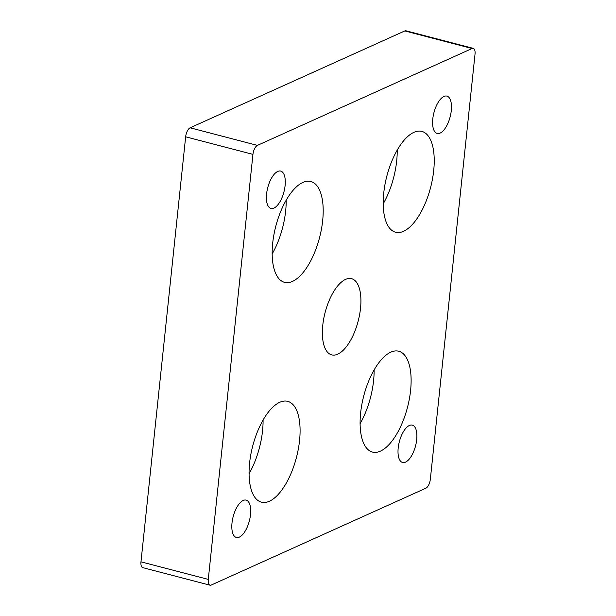 <?xml version="1.0" encoding="UTF-8"?>
<svg xmlns="http://www.w3.org/2000/svg" width="616" height="616" viewBox="0 0 616 616"><rect width="100%" height="100%" fill="white"/><g stroke="black" fill="none" stroke-linecap="round" stroke-linejoin="round"><path stroke-width="0.92" d="M416.701 439.632A19.296 8.37 104.6 0 0 412.327 425.14A19.296 8.37 104.6 0 0 398.198 447.986A19.296 8.37 104.6 0 0 402.571 462.477A19.296 8.37 104.6 0 0 416.701 439.632M250.512 514.622A19.296 8.37 104.6 0 0 246.138 500.13A19.296 8.37 104.6 0 0 232.009 522.976A19.296 8.37 104.6 0 0 236.382 537.468A19.296 8.37 104.6 0 0 250.512 514.622M285.1 185.585A19.296 8.37 104.6 0 0 280.719 171.094A19.296 8.37 104.6 0 0 266.589 193.94A19.296 8.37 104.6 0 0 270.971 208.431A19.296 8.37 104.6 0 0 285.1 185.585M451.289 110.595A19.296 8.37 104.6 0 0 446.908 96.104A19.296 8.37 104.6 0 0 432.778 118.95A19.296 8.37 104.6 0 0 437.16 133.441A19.296 8.37 104.6 0 0 451.289 110.595M433.702 170.54A52.098 22.592 104.6 0 0 421.883 131.408A52.098 22.592 104.6 0 0 383.737 193.085A52.098 22.592 104.6 0 0 395.557 232.224A52.098 22.592 104.6 0 0 433.702 170.54M383.206 203.819A52.098 22.592 104.6 0 0 396.689 160.876A52.098 22.592 104.6 0 0 397.22 150.15M322.668 220.644A52.098 22.592 104.6 0 0 310.849 181.512A52.098 22.592 104.6 0 0 272.695 243.189A52.098 22.592 104.6 0 0 284.515 282.328A52.098 22.592 104.6 0 0 322.668 220.644M272.172 253.923A52.098 22.592 104.6 0 0 285.655 210.98A52.098 22.592 104.6 0 0 286.186 200.254M299.561 440.486A52.098 22.592 104.6 0 0 287.741 401.347A52.098 22.592 104.6 0 0 249.595 463.032A52.098 22.592 104.6 0 0 261.415 502.171A52.098 22.592 104.6 0 0 299.561 440.486M249.064 473.758A52.098 22.592 104.6 0 0 262.547 430.823A52.098 22.592 104.6 0 0 263.078 420.089M410.595 390.382A52.098 22.592 104.6 0 0 398.775 351.243A52.098 22.592 104.6 0 0 360.63 412.928A52.098 22.592 104.6 0 0 372.449 452.067A52.098 22.592 104.6 0 0 410.595 390.382M360.098 423.654A52.098 22.592 104.6 0 0 373.581 380.719A52.098 22.592 104.6 0 0 374.112 369.985M360.522 308.27A39.362 17.071 104.6 0 0 351.59 278.702A39.362 17.071 104.6 0 0 322.769 325.302A39.362 17.071 104.6 0 0 331.701 354.878A39.362 17.071 104.6 0 0 360.522 308.27M430.345 479.194L475.021 54.169A7.715 3.349 104.6 0 0 473.265 48.371A7.715 3.349 104.6 0 0 472.087 48.51L257.419 145.384A7.715 3.349 104.6 0 0 252.945 154.377L208.277 579.402A7.715 3.349 104.6 0 0 210.025 585.2A7.715 3.349 104.6 0 0 211.203 585.061L425.879 488.195A7.715 3.349 104.6 0 0 430.345 479.194M472.087 48.51L404.797 30.939L190.121 127.805L257.419 145.384M252.945 154.377L185.655 136.806L140.979 561.831L208.277 579.402M404.797 30.939A7.715 3.349 -75.4 0 1 405.975 30.8L473.265 48.371M210.025 585.2L142.735 567.629A7.715 3.349 -75.4 0 1 140.979 561.831M185.655 136.806A7.715 3.349 -75.4 0 1 190.121 127.805"/></g></svg>
